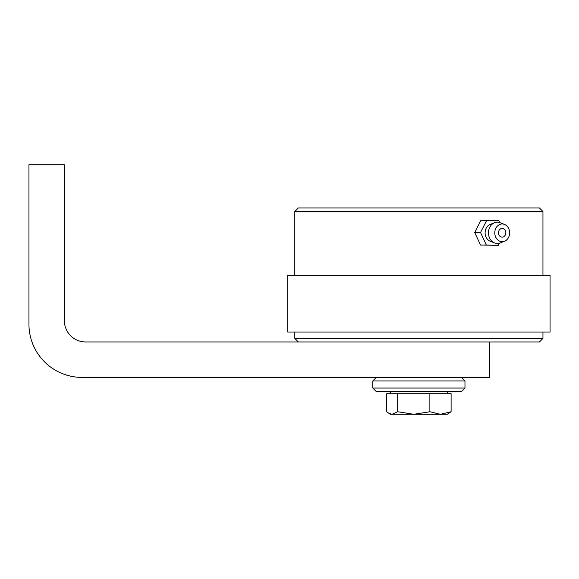 <?xml version="1.0" encoding="UTF-8"?>
<svg xmlns="http://www.w3.org/2000/svg" width="579" height="579" viewBox="0 0 579 579"><rect width="100%" height="100%" fill="white"/><g stroke="black" fill="none" stroke-linecap="round" stroke-linejoin="round"><path stroke-width="0.87" d="M64.399 320.694A21.271 21.271 0 0 0 85.67 341.965L489.783 341.965L489.783 377.414L82.124 377.414A53.174 53.174 0 0 1 28.95 324.24L28.95 164.718L64.399 164.718L64.399 320.694M294.82 338.418L298.359 341.965L539.418 341.965L542.957 338.418L294.82 338.418L294.82 332.042M550.05 332.042L287.727 332.042L287.727 275.322L550.05 275.322L550.05 332.042M542.957 211.509L539.418 207.97L298.359 207.97L294.82 211.509L542.957 211.509L542.957 275.322M372.804 388.046L376.35 391.592L461.427 391.592L464.973 388.046L372.804 388.046L372.804 380.96L464.973 380.96L464.973 388.046M505.793 232.874A4.357 3.648 -90 0 1 502.138 237.137A4.357 3.648 -90 0 1 498.49 232.78A4.357 3.648 -90 0 1 502.138 228.423A4.357 3.648 -90 0 1 505.793 232.874M498.36 240.408A8.859 7.426 -90 0 1 495.45 229.146A8.859 7.426 -90 0 1 504.483 224.391A8.859 7.426 -90 0 1 506.046 225.245A8.859 7.426 -90 0 1 509.578 233.858A8.859 7.426 -90 0 1 504.483 241.262A8.859 7.426 -90 0 1 498.36 240.408M504.483 241.262L500.097 242.948A10.632 8.909 -90 0 1 494.632 242.948A10.632 8.909 -90 0 1 492.751 241.928A10.632 8.909 -90 0 1 488.517 231.593A10.632 8.909 -90 0 1 494.632 222.705A10.632 8.909 -90 0 1 500.097 222.705L504.483 224.391M494.632 242.948L490.247 241.262A8.859 7.426 -90 0 1 488.676 240.408A8.859 7.426 -90 0 1 485.151 231.795A8.859 7.426 -90 0 1 490.247 224.391L494.632 222.705M499.699 222.56L498.758 220.527L480.954 220.23L474.737 232.483L480.519 245.04L498.324 245.337L499.424 243.173M486.758 220.23L480.548 232.483L474.737 232.483M480.548 232.483L486.331 245.04L480.519 245.04M486.331 245.04L498.324 245.337M388.784 413.276L390.528 414.282L392.171 414.282L388.784 413.276L386.678 411.749L386.678 393.72L397.672 393.72L397.672 411.749L392.171 414.282L413.775 414.282L397.672 411.749M440.489 414.282L447.249 414.282L451.099 411.749L440.489 414.282L429.879 411.749L413.775 414.282L440.489 414.282M451.099 411.749L451.099 393.72L397.672 393.72M429.879 393.72L429.879 411.749M542.957 338.418L542.957 332.042M294.82 211.509L294.82 275.322M376.35 377.414L372.804 380.96M461.427 377.414L464.973 380.96M447.227 393.72L447.227 391.592M390.55 393.72L390.55 391.592"/></g></svg>
